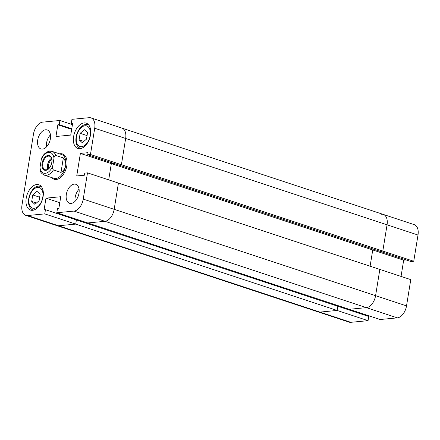 <?xml version="1.0" encoding="UTF-8"?>
<svg xmlns="http://www.w3.org/2000/svg" width="440" height="440" viewBox="0 0 440 440"><rect width="100%" height="100%" fill="white"/><g stroke="black" fill="none" stroke-linecap="round" stroke-linejoin="round"><path stroke-width="0.66" d="M413.749 261.278L411.004 261.541L87.714 154.764L90.459 154.501L121.401 164.72L118.657 164.984L121.401 164.72L125.653 138.474L121.401 164.72L382.811 251.059L380.067 251.323L382.811 251.059L387.063 224.813L382.811 251.059L413.749 261.278L418 235.032L387.063 224.813A11.666 7.029 -71.7 0 0 383.328 214.44A11.666 7.029 -71.7 0 0 381.497 214.247M74.019 211.09A11.666 7.029 -71.7 0 0 83.237 199.111L87.489 172.86L118.426 183.079L114.175 209.33L118.426 183.079L379.836 269.418L375.584 295.669A11.666 7.029 -71.7 0 1 366.366 307.648L74.019 211.09L56.81 212.735L87.753 222.954L104.957 221.309A11.666 7.029 -71.7 0 0 114.175 209.33A11.666 7.029 108.3 0 1 104.957 221.309L87.753 222.954L349.157 309.293L366.366 307.648L349.157 309.293L380.1 319.512L397.309 317.867L366.366 307.648A11.666 7.029 -71.7 0 0 375.584 295.669L379.836 269.418L410.773 279.637L406.522 305.888A11.666 7.029 108.3 0 1 397.309 317.867M401.049 276.425L403.678 260.183L406.164 259.941M367.455 316.052L367.565 315.375M368.06 320.666L368.742 316.476L337.799 306.257L337.123 310.448L368.06 320.666L350.851 322.311A11.666 7.029 108.3 0 1 349.019 322.118L318.082 311.9A11.666 7.029 -71.7 0 0 319.913 312.092L337.123 310.448L44.776 213.889L27.566 215.534L58.504 225.753L75.713 224.109L76.389 219.923L75.713 224.109L58.504 225.753A11.666 7.029 108.3 0 1 56.672 225.561A11.666 7.029 -71.7 0 0 58.504 225.753L319.913 312.092L337.123 310.448L337.799 306.257L45.452 209.704L44.776 213.889M90.459 154.501L94.71 128.255L125.653 138.474A11.666 7.029 -71.7 0 0 121.919 128.101A11.666 7.029 108.3 0 1 125.653 138.474L387.063 224.813A11.666 7.029 -71.7 0 0 383.328 214.44L414.266 224.659A11.666 7.029 108.3 0 1 418 235.032M336.627 305.157L336.518 305.833L336.627 305.157M87.714 154.764L88.055 152.669L80.388 153.406L111.331 163.625L108.697 179.867L111.331 163.625L113.817 163.383L111.331 163.625L372.741 249.964L375.227 249.722L372.741 249.964L370.106 266.206L372.741 249.964L403.678 260.183M383.328 214.44L121.919 128.101A11.666 7.029 -71.7 0 0 120.087 127.908M72.435 124.625L59.901 120.489L42.691 122.133A11.666 7.029 -71.7 0 0 33.479 134.112L22 204.969A11.666 7.029 -71.7 0 0 25.735 215.341L318.082 311.9A11.666 7.029 -71.7 0 0 319.913 312.092L350.851 322.311M75.218 218.818L75.108 219.5L75.218 218.818M71.099 203.44A9.999 6.028 -71.7 0 0 78.743 194.425A9.999 6.028 -71.7 0 0 75.801 184.283A9.999 6.028 -71.7 0 0 74.228 184.118A9.999 6.028 -71.7 0 0 66.588 193.132A9.999 6.028 -71.7 0 0 69.531 203.274A9.999 6.028 -71.7 0 0 71.099 203.44M42.482 149.105A9.999 6.028 -71.7 0 0 50.127 140.091A9.999 6.028 -71.7 0 0 47.185 129.949A9.999 6.028 -71.7 0 0 45.612 129.784A9.999 6.028 -71.7 0 0 37.967 138.798A9.999 6.028 -71.7 0 0 40.909 148.94A9.999 6.028 -71.7 0 0 42.482 149.105M79.97 148.687A13.332 8.036 -71.7 0 0 90.162 136.67A13.332 8.036 -71.7 0 0 86.234 123.145A13.332 8.036 -71.7 0 0 84.139 122.925A13.332 8.036 -71.7 0 0 73.948 134.942A13.332 8.036 -71.7 0 0 77.875 148.467A13.332 8.036 -71.7 0 0 79.97 148.687M32.571 210.304A13.332 8.036 -71.7 0 0 42.763 198.281A13.332 8.036 -71.7 0 0 38.841 184.756A13.332 8.036 -71.7 0 0 36.746 184.536A13.332 8.036 -71.7 0 0 26.549 196.554A13.332 8.036 -71.7 0 0 30.476 210.078A13.332 8.036 -71.7 0 0 32.571 210.304M56.271 179.493A13.332 8.036 -71.7 0 0 66.462 167.475A13.332 8.036 -71.7 0 0 62.535 153.951A13.332 8.036 -71.7 0 0 60.445 153.731A13.332 8.036 -71.7 0 0 59.62 153.868A13.332 8.036 -71.7 0 1 60.445 153.731A13.332 8.036 -71.7 0 1 62.535 153.951A13.332 8.036 -71.7 0 1 66.462 167.475A13.332 8.036 -71.7 0 1 56.271 179.493A13.332 8.036 -71.7 0 1 54.175 179.273A13.332 8.036 -71.7 0 0 56.271 179.493M94.71 128.255A11.666 7.029 -71.7 0 0 90.981 117.882A11.666 7.029 -71.7 0 0 89.15 117.689L71.94 119.334L71.258 123.525L72.633 123.393L70.741 135.08L55.957 136.499L57.849 124.806L59.224 124.674L59.901 120.489M78.188 196.24A5.5 3.317 108.3 0 1 78.568 195.09M49.572 141.906A5.5 3.317 108.3 0 1 49.946 140.756M51.783 177.606A13.332 8.036 -71.7 0 0 54.175 179.273A13.332 8.036 -71.7 0 1 51.783 177.606M80.388 153.406L76.736 175.951L84.403 175.219L84.744 173.124L87.489 172.86M25.735 215.341A11.666 7.029 -71.7 0 0 27.566 215.534M56.81 212.735L57.486 208.549L58.861 208.417L60.753 196.73L45.975 198.143L44.077 209.836L45.452 209.704M50.457 134.876A9.999 6.028 -71.7 0 0 46.475 146.933M79.079 189.211A9.999 6.028 -71.7 0 0 75.092 201.273M59.785 202.703L45.975 198.143M72.545 123.948L71.258 123.525M71.665 129.366L57.849 124.806M71.753 128.81L59.224 124.674M32.752 194.937L31.697 201.443L34.864 204.341L39.088 200.734L40.145 194.227L36.977 191.329L32.752 194.937L39.661 197.214M31.697 201.443L36.432 203.005M84.37 129.718L80.151 133.326L79.096 139.832L82.264 142.731L86.488 139.123L87.538 132.616L84.37 129.718M80.151 133.326L87.054 135.603M79.096 139.832L83.831 141.394M55.759 155.424C54.681 155.7 54.087 156.635 53.977 158.224A10.835 6.529 -71.7 0 0 48.686 152.389A10.835 6.529 -71.7 0 0 41.305 159.44L41.932 157.377C44.044 153.681 46.668 151.602 49.792 151.151L52.173 151.404A12.502 7.535 108.3 0 1 55.759 155.424L63.338 157.927C65.274 160.391 66.044 162.965 65.642 165.644A12.502 7.535 -71.7 0 0 61.644 154.534L52.173 151.404M55.77 178.481A12.502 7.535 -71.7 0 0 65.642 165.644C65.175 168.316 63.624 170.577 60.99 172.42L53.416 169.917A12.502 7.535 108.3 0 1 46.299 175.351A12.502 7.535 108.3 0 1 44.336 175.142L53.807 178.272A12.502 7.535 -71.7 0 0 55.77 178.481M45.777 170.346A7.75 4.67 108.3 0 1 42.081 163.328A7.75 4.67 108.3 0 1 48.202 155.37A7.75 4.67 108.3 0 1 51.898 162.388A7.75 4.67 108.3 0 1 45.777 170.346M48.389 156.112A7.084 4.268 -71.7 0 0 42.977 162.498A7.084 4.268 -71.7 0 0 45.062 169.68A7.084 4.268 -71.7 0 0 46.173 169.796A7.084 4.268 -71.7 0 0 51.59 163.411A7.084 4.268 -71.7 0 0 49.506 156.228A7.084 4.268 -71.7 0 0 48.389 156.112M51.458 158.296A7.084 4.268 -71.7 0 0 47.867 169.186M51.799 159.566A5.5 3.317 -71.7 0 0 48.895 168.366M41.305 159.44L40.002 167.492A10.835 6.529 -71.7 0 0 45.293 173.327A10.835 6.529 -71.7 0 0 52.674 166.276C52.283 167.772 52.531 168.988 53.416 169.917M53.977 158.224L52.674 166.276M63.338 157.927L60.99 172.42M44.336 175.142C41.773 173.805 40.337 172.15 40.029 170.176L40.002 167.492M83.237 199.111L406.522 305.888M33.264 210.122L33.391 210.166A12.502 7.535 108.3 0 1 33.264 210.122C23.716 206.525 29.959 186.379 38.72 186.126L41.102 186.384A12.502 7.535 108.3 0 1 41.233 186.428L41.102 186.384M37.615 187.369A10.835 6.529 -71.7 0 0 29.056 198.49A10.835 6.529 -71.7 0 0 34.227 208.302A10.835 6.529 -71.7 0 0 42.785 197.181A10.835 6.529 -71.7 0 0 37.615 187.369M80.663 148.511L80.79 148.549A12.502 7.535 108.3 0 1 80.663 148.511C71.115 144.914 77.358 124.768 86.119 124.514L88.501 124.773A12.502 7.535 108.3 0 1 88.633 124.817L88.501 124.773M85.014 125.758A10.835 6.529 -71.7 0 0 76.456 136.879A10.835 6.529 -71.7 0 0 81.62 146.691A10.835 6.529 -71.7 0 0 90.178 135.564A10.835 6.529 -71.7 0 0 85.014 125.758M121.919 128.101L90.981 117.882"/></g></svg>
